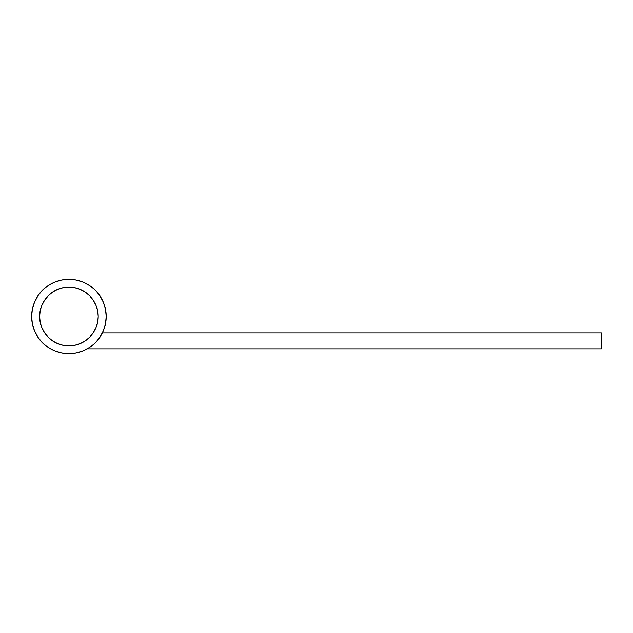 <?xml version="1.0" encoding="UTF-8"?>
<svg xmlns="http://www.w3.org/2000/svg" width="633" height="633" viewBox="0 0 633 633"><rect width="100%" height="100%" fill="white"/><g stroke="black" fill="none" stroke-linecap="round" stroke-linejoin="round"><path stroke-width="0.95" d="M98.202 316.5A29.284 29.284 0 0 1 68.918 345.784A29.284 29.284 0 0 1 39.634 316.5L40.195 322.213L41.865 327.704L44.571 332.768L48.211 337.207L52.65 340.847L57.714 343.553L63.205 345.222L68.918 345.784L74.631 345.222L80.13 343.553L85.186 340.847L89.625 337.207L93.265 332.768L95.971 327.704L97.64 322.213L98.202 316.5L97.64 310.787L95.971 305.296L93.265 300.232L89.625 295.793L85.186 292.153L80.13 289.447L74.631 287.778L68.918 287.216L63.205 287.778L57.714 289.447L52.65 292.153L48.211 295.793L44.571 300.232L41.865 305.296L40.195 310.787L39.634 316.5A29.284 29.284 0 0 1 68.918 287.216A29.284 29.284 0 0 1 98.202 316.5M93.265 332.768L89.625 337.207L85.186 340.847M52.65 340.847L48.211 337.207L44.571 332.768M44.571 300.232L48.211 295.793L52.65 292.153M85.186 292.153L89.625 295.793M68.918 279.232A37.268 37.268 0 0 1 106.194 316.5A37.268 37.268 0 0 1 68.918 353.768L76.189 353.056L83.184 350.935L89.625 347.485L95.274 342.857L99.911 337.207L103.353 330.766L105.474 323.772L106.194 316.5L105.474 309.228L103.353 302.234L99.911 295.793L95.274 290.143L89.625 285.515L83.184 282.065L76.189 279.944L68.918 279.232L61.646 279.944L54.66 282.065L48.211 285.515L42.569 290.143L37.933 295.793L34.491 302.234L32.37 309.228L31.65 316.5L32.37 323.772L34.491 330.766L37.933 337.207L42.569 342.857L48.211 347.485L54.66 350.935L61.646 353.056L68.918 353.768A37.268 37.268 0 0 1 31.65 316.5A37.268 37.268 0 0 1 68.918 279.232M89.625 347.485L95.274 342.857L99.911 337.207M99.911 295.793L95.274 290.143L99.911 295.793L95.274 290.143L89.625 285.515M48.211 285.515L42.569 290.143L48.211 285.515L42.569 290.143L37.933 295.793M37.933 337.207L42.569 342.857L37.933 337.207L42.569 342.857L48.211 347.485M102.34 333.005L601.35 333.005L601.35 348.981L87.204 348.981L601.35 348.981L601.35 333.005L102.34 333.005"/></g></svg>
